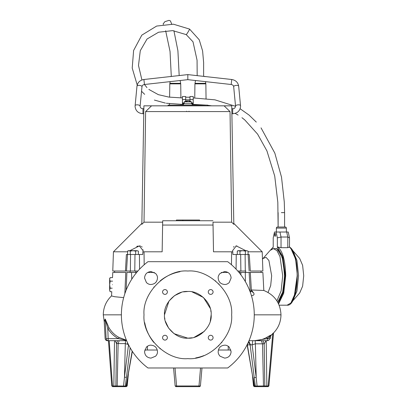 <?xml version="1.0" encoding="UTF-8"?>
<svg xmlns="http://www.w3.org/2000/svg" width="407" height="407" viewBox="0 0 407 407"><rect width="100%" height="100%" fill="white"/><g stroke="black" fill="none" stroke-linecap="round" stroke-linejoin="round"><path stroke-width="0.61" d="M137.2 84.992L132.214 68.061L133.608 50.488L141.824 35.129L156.644 26.058L173.443 24.196L189.57 29.085C190.049 28.887 186.508 34.753 186.223 34.61L193.01 41.814L197.069 60.251L197.171 75.646M245.548 272.456L245.548 271.021L245.904 271.021L240.873 271.021L245.904 271.021M125.61 271.021L134.783 271.021L129.747 271.021L130.108 271.021L130.108 272.456M233.801 223.392L262.21 251.801L262.881 271.021L250.305 271.021L249.267 254.502M144.175 264.754L144.047 251.801L162.149 251.801L162.617 225.051L213.039 225.051L213.507 251.801L231.603 251.801L231.481 264.754M233.455 247.141L234.091 246.535M235.897 245.93L236.996 245.965M236.075 269.164L236.248 254.502L232.906 254.502L232.763 251.989L231.603 251.801M245.838 250.697L236.319 245.914L232.59 250.6L232.763 251.989M189.011 111.223L188.955 111.579A1.185 1.185 -0 0 0 189.011 111.223L189.011 111.223M237.769 271.021L240.873 271.021L240.669 254.502L248.122 254.502L249.14 271.021M144.047 251.801L142.893 251.989L142.75 254.502L134.987 254.502L134.783 271.021L137.887 271.021M125.453 271.021L126.389 254.502M126.608 254.502L127.533 254.502L126.516 271.021L127.666 271.021M141.855 223.392L113.446 251.801L112.775 271.021L125.351 271.021M248.067 251.801L262.21 251.801M248.097 254.502L248.067 253.892M249.048 254.502L248.122 254.502M245.289 271.021L245.106 254.502M236.248 254.502L240.669 254.502M134.987 254.502L130.55 254.502L130.367 271.021M127.533 254.502L130.55 254.502M127.589 253.892L127.559 254.502M113.446 251.801L127.589 251.801M232.906 254.502L234.819 254.502M139.576 269.164L139.408 254.502L142.75 254.502M136.696 246.454L138.059 246.062M139.392 245.914L140.557 246.067M141.448 246.459L142.135 247.059M143.071 249.806L143.066 250.6L139.342 245.914L129.818 250.697M142.893 251.989L143.066 250.6M213.227 235.795L212.988 222.181L231.634 222.181L233.816 224.328L231.746 105.835L143.905 105.835L141.84 224.328L144.022 222.181L162.668 222.181L162.434 235.505M213.039 225.051L212.988 222.181M162.617 225.051L162.688 220.747L212.963 220.747L199.623 220.747L199.578 220.029L182.85 220.029L182.88 220.747M182.85 220.029L176.424 220.029L176.328 220.747L162.688 220.747L162.668 222.181M144.022 222.181L145.62 111.579L230.036 111.579L231.634 222.181M151.546 105.835L145.62 111.579M186.696 111.579L186.64 111.223A1.185 1.185 -0 0 0 186.696 111.579M224.109 105.835L230.036 111.579M182.723 220.029L182.758 220.747M168.076 105.835L168.076 105.118L207.58 105.118L207.58 105.835M146.947 87.622L144.449 84.503L143.91 79.502L187.825 74.603L187.825 79.66L231.191 84.498L231.746 79.502C235.704 80.174 238.014 82.407 238.68 86.192A2.513 1.043 174.5 0 0 236.177 85.389A2.513 1.043 174.5 0 0 233.674 86.635A2.513 1.043 174.5 0 0 233.674 86.676L235.546 106.141A2.513 1.043 -5.5 0 1 235.546 106.095A2.513 1.043 -5.5 0 1 238.049 104.848A2.513 1.043 -5.5 0 1 240.552 105.657A2.513 1.043 -5.5 0 1 240.552 105.698M136.971 86.238A2.513 1.043 5.5 0 1 136.976 86.192A2.513 1.043 5.5 0 1 139.479 85.389A2.513 1.043 5.5 0 1 141.982 86.635A2.513 1.043 5.5 0 1 141.977 86.676C142.165 85.495 142.994 84.768 144.465 84.498L187.825 79.66L187.825 74.603L231.746 79.502M238.68 86.238A2.513 1.043 174.5 0 0 238.68 86.192L240.583 106.324C240.079 110.862 237.449 113.334 232.687 113.736L232.687 108.71L231.797 108.71M232.687 113.736L231.888 113.736M129.747 271.021L127.366 271.021M154.314 272.456L147.705 272.456L154.314 272.456M136.66 272.456L135.852 272.456L135.852 271.021M227.951 272.456L221.342 272.456M112.48 284.666C111.62 293.925 111.62 293.925 112.48 284.666C112.591 275.402 112.591 275.402 112.48 284.666M167.399 337.683C167.246 339.148 166.438 339.957 164.972 340.11C163.512 339.957 162.703 339.148 162.551 337.683C162.703 336.218 163.512 335.409 164.972 335.261C166.438 335.409 167.246 336.218 167.399 337.683M213.105 337.683C212.953 339.148 212.144 339.957 210.678 340.11C209.218 339.957 208.409 339.148 208.257 337.683C208.409 336.218 209.213 335.409 210.678 335.261C212.144 335.409 212.953 336.218 213.105 337.683M213.105 291.977C212.953 293.442 212.144 294.251 210.678 294.403C209.218 294.251 208.409 293.442 208.257 291.977C208.409 290.512 209.213 289.703 210.678 289.555C212.144 289.703 212.953 290.512 213.105 291.977M167.399 291.977C167.246 293.442 166.438 294.251 164.972 294.403C163.512 294.251 162.703 293.442 162.551 291.977C162.703 290.512 163.512 289.703 164.972 289.555C166.438 289.703 167.246 290.512 167.399 291.977M157.473 351.648C157.57 353.235 156.939 354.756 155.581 356.217L151.012 358.114C147.069 357.743 144.917 355.591 144.546 351.648L146.439 347.079C147.97 345.706 149.491 345.075 151.007 345.187C154.96 345.543 157.112 347.695 157.473 351.648M231.11 351.648C230.738 355.586 228.586 357.743 224.644 358.114L220.075 356.217C218.701 354.69 218.071 353.164 218.183 351.648C218.539 347.7 220.696 345.543 224.644 345.187C226.15 345.065 227.671 345.696 229.217 347.079L231.11 351.648M231.11 278.012L229.217 282.58C227.686 283.954 226.165 284.585 224.649 284.478C220.696 284.117 218.539 281.965 218.183 278.012C218.06 276.511 218.691 274.984 220.075 273.443L224.644 271.545C228.581 271.917 230.738 274.074 231.11 278.012M157.473 278.012C157.117 281.965 154.96 284.117 151.007 284.478C149.506 284.6 147.985 283.969 146.439 282.58L144.546 278.012C144.917 274.074 147.069 271.917 151.007 271.545L155.581 273.443C156.954 274.969 157.585 276.495 157.473 278.012M254.263 314.83A66.433 66.433 90 0 1 227.686 367.979L147.97 367.979A66.433 66.433 90 0 1 147.97 261.686L227.686 261.686A66.433 66.433 90 0 1 254.263 314.83L280.988 314.83C280.81 323.097 277.533 329.858 271.154 335.124L270.202 335.383L269.653 336.452L270.66 336.101L271.154 335.124M127.447 342.531L127.498 343.559L127.925 343.559M247.726 343.559L248.158 343.559L248.209 342.531M231.639 314.86A43.808 43.808 -90 0 0 231.639 314.83C233.526 293.065 209.595 269.129 187.825 271.021C166.061 269.129 142.129 293.065 144.017 314.83C142.129 336.594 166.061 360.531 187.825 358.638C209.595 360.531 233.526 336.599 231.639 314.83A43.808 43.808 -90 0 0 231.639 314.799M219.063 284.111A43.808 43.808 -90 0 0 218.803 283.847M215.761 281.079A43.808 43.808 -90 0 0 215.435 280.815M179.94 271.734A43.808 43.808 -90 0 0 160.221 280.815M154.075 286.899A43.808 43.808 -90 0 0 153.821 287.21M210.256 321.291L211.167 314.83C212.174 326.429 199.425 339.179 187.825 338.171L192.073 337.785M194.307 337.255L204.329 331.339M165.4 321.291L168.63 328.108L174.069 333.684L187.825 338.171C176.231 339.179 163.482 326.429 164.484 314.83C163.482 303.23 176.231 290.481 187.825 291.488C199.425 290.481 212.174 303.23 211.167 314.83M164.677 317.831L164.876 319.083M239.799 271.021L239.799 272.456L238.99 272.456L240.873 272.456L240.903 274.878M263.822 290.481L262.881 272.456L250.305 272.456L251.389 290.501L251.648 291.453L253.597 292.821L251.175 289.967M250.046 272.456L240.873 272.456M135.953 273.331L135.923 272.456L126.735 272.456M124.847 293.681L125.768 272.456L112.775 272.456L112.515 277.528M280.988 314.83C280.387 303.078 274.649 294.953 263.772 290.461L251.358 289.972M123.662 297.619L114.621 296.718L111.543 295.925L111.757 291.85M126.109 290.247L126.913 272.456M131.517 272.456L131.766 279.187M245.385 281.659L245.289 272.456M249.14 272.456L250.305 292.246M250.361 292.404L251.389 290.506M251.419 295.609L251.495 295.706C253.871 295.457 254.573 294.495 253.597 292.821M249.023 340.684L254.456 340.684C258.76 340.628 262.8 339.555 266.57 337.459L270.202 335.383M266.57 337.459L267.257 338.644L269.653 336.452L269.556 338.644C269.378 339.891 268.671 340.573 267.43 340.684L267.43 338.644L254.456 340.684L267.43 340.684L249.654 340.684M104.248 321.83L105.052 319.139L105.337 319.139M119.068 337.459L118.396 338.644L106.1 338.644L105.235 319.139L108.979 327.767C111.61 332.087 114.972 335.317 119.068 337.459L126.429 340.201M164.509 340.064L165.43 340.064M108.979 327.767L107.769 328.413C110.368 332.804 113.909 336.213 118.396 338.644L126.521 340.425M105.301 319.139L107.769 328.413L108.226 340.684L126.633 340.684L108.226 340.684C106.985 340.573 106.278 339.891 106.1 338.644C104.803 338.644 104.803 338.644 106.1 338.644C104.803 338.644 104.803 338.644 106.1 338.644M105.362 323.189L105.428 323.58M104.243 321.8L105.159 319.139M125.61 340.684L125.31 343.584L128.52 344.663L124.476 377.182L126.435 377.35L125.315 386.055L126.129 386.055L132.356 351.389M117.567 340.684L116.544 343.539L118.147 343.584L119.185 340.684M115.105 340.684L116.544 343.539L115.868 385.973L117.165 385.968L118.147 343.584L125.31 343.584L124.476 377.182L123.55 385.973L123.809 386.65L124.695 386.65L125.315 386.055L117.165 385.968L116.509 386.65L115.201 386.65L115.868 385.973L113.823 385.994L114.179 386.65L115.201 386.65M247.832 344.678L247.176 344.683M247.12 344.79L247.288 344.459M262.917 340.684L264.194 343.89L265.99 340.684M261.319 340.684L262.515 343.829L264.194 343.89L264.815 385.968L265.476 386.65L268.132 386.65L257.443 386.65M252.752 340.684L252.137 344.826L255.372 343.823L255.169 340.684M248.804 341.198L250.514 344.821L252.137 344.826L256.191 377.457L255.372 343.823L262.515 343.829L263.477 385.968L266.855 385.994L266.499 386.65M269.556 338.644C270.853 338.644 270.853 338.644 269.556 338.644L267.43 338.644L266.738 337.367M130.133 347.766L126.435 377.35M109.178 340.684L112.5 385.994L111.889 385.963M126.45 385.994L126.857 385.973L127.62 378.424M126.343 385.973L126.857 385.973L126.089 386.65M132.178 351.114L127.605 377.35M247.191 344.103L247.354 344.866L250.142 344.866L248.54 341.799M250.514 344.821L250.142 344.866L254.233 377.625L256.191 377.457L257.082 385.973L256.822 386.65L264.128 386.65L263.477 385.968L255.316 386.055L254.233 377.625M247.359 344.866L252.869 377.63L247.13 344.831M253.118 379.044L253.81 385.968L254.289 385.968M254.227 385.994L253.81 385.968L254.589 386.65M268.793 385.978L268.182 385.994L267.826 386.65M144.734 322.726A43.808 43.808 -90 0 0 153.81 342.435M159.895 348.58A43.808 43.808 -90 0 0 160.21 348.84M195.711 357.926A43.808 43.808 -90 0 0 203.912 355.581M218.549 346.062A43.808 43.808 -90 0 0 218.808 345.802M221.576 342.765A43.808 43.808 -90 0 0 221.846 342.44M201.984 367.979L200.407 385.994L201.984 367.979L200.407 385.994L199.695 386.65L200.407 385.994L198.977 385.968L198.977 386.65L199.695 386.65L175.87 386.65L176.592 386.65L176.582 385.968L198.977 385.968L200.549 367.979M173.58 367.979L175.158 385.994L176.592 385.968L175.015 367.979M125.987 340.684L126.633 340.684M114.515 340.684L113.823 385.994L112.5 385.994L112.856 386.65L114.179 386.65M108.46 340.684L111.783 385.984L112.856 386.65M112.551 386.65L124.761 386.65M128.393 373.997L127.162 386.004L126.297 386.65L124.695 386.65M127.808 377.355L126.328 386.05L125.524 386.65L126.129 386.055L125.799 385.973M253.073 377.625L254.502 386.055L255.316 386.055L255.932 386.65L255.113 386.65L254.502 386.055L254.838 385.973M252.869 377.63L254.304 386.05L255.113 386.65L256.39 386.65L254.38 386.65L253.515 386.004L252.381 374.811M256.837 386.65L255.906 386.65M265.476 386.65L264.128 386.65M210.974 311.808L210.785 310.617M210.246 308.338L203.439 297.481L192.073 291.88M187.825 291.488L183.577 291.88M181.354 292.404L174.537 295.64L168.966 301.078L164.484 314.83M175.158 385.994L175.87 386.65M116.509 386.65L123.809 386.65M255.932 386.65L256.822 386.65M203.841 76.389L204.166 76.389M195.518 80.52L194.984 83.328L205.81 83.328L205.484 81.629M194.984 83.328L205.81 83.328M195.223 83.572L194.933 83.862L205.856 83.862L206.049 98.591M205.566 83.572L205.856 83.862M245.37 254.502L245.37 251.114L246.718 250.697L248.067 251.114L248.067 254.502M239.977 254.502L239.977 251.114L242.674 250.697L238.009 250.697L237.286 251.114L238.629 250.697L237.286 251.114L237.286 254.502M245.37 251.114L242.674 250.697L246.718 250.697L248.067 251.114M238.629 250.697L239.977 251.114M278.129 212.632L278.129 227.025L284.595 227.025L284.595 212.729M261.035 127.859L274.832 153.124L281.512 177.142L284.274 201.969L284.595 212.632L281.359 212.632M135.673 254.502L135.673 251.114L137.022 250.697L138.37 251.114L137.022 250.697L138.37 251.114L138.37 254.502M130.286 254.502L130.286 251.114L132.982 250.697L135.673 251.114M127.589 254.502L127.589 251.114L128.938 250.697L130.286 251.114M137.022 250.697L128.312 250.697L127.589 251.114M241.951 117.694L244.77 119.923L257.58 134.101L266.936 150.926L274.725 176.068L277.818 202.289L278.129 227.025L277.437 227.025A1.068 1.068 0 0 0 276.363 228.093L276.363 232.021M277.437 227.025L285.287 227.025A1.068 1.068 0 0 1 286.36 228.093L286.36 232.021M289.504 247.085L289.504 237.861L288.222 232.021L274.501 232.021L273.219 237.861L273.219 247.293L270.884 249.659M273.774 248.616L276.801 248.616L282.244 257.26L284.676 274.43L283.013 291.407L277.737 302.279M279.94 232.021L281.039 237.016L281.039 247.68L277.818 247.003L277.355 247.293L277.355 237.861L276.073 232.021M286.691 232.021L287.79 237.016L289.504 237.861M277.355 237.861L281.039 237.016L287.79 237.016L287.79 247.68L289.291 247.003L289.504 247.293M287.79 247.68L281.039 247.68M285.287 227.025L284.595 227.025M163.38 24.532L163.141 23.942L164.886 21.663L169.027 20.35L170.436 20.915L171.688 24.094M183.16 104.757L183.516 105.118L183.516 103.678L192.135 103.678L192.135 103.185M192.496 104.757L192.496 105.118L192.496 104.757L192.135 104.757L192.135 105.118L192.135 103.678M183.516 103.185L183.516 103.927M274.628 234.875A1.43 0.488 90 0 1 275.117 233.45A1.43 0.488 90 0 1 275.605 234.875A1.43 0.488 90 0 1 275.117 236.304A1.43 0.488 90 0 1 274.628 234.875M184.239 103.185L183.516 103.307M192.135 103.307L191.417 103.185M183.516 103.551L182.443 103.551L182.443 102.935L184.239 102.935M191.417 102.935L193.213 102.935L193.213 103.551L192.135 103.551M193.213 105.118L193.213 104.039L192.135 104.039M183.516 104.039L182.443 104.039L182.443 105.118M185.673 101.201L185.673 96.5L182.443 96.5L182.443 102.935M193.213 102.935L193.213 96.5L189.983 96.5L189.983 101.201M147.42 346.271L147.42 350.02L144.755 350.02M147.42 350.02L157.265 350.02M218.391 350.02L228.235 350.02L228.235 346.271M230.901 350.02L228.235 350.02M191.417 103.678L191.417 101.882L184.239 101.882L184.239 103.678M187.088 100.972A6.69 5.723 90 0 1 187.647 100.885A6.69 3.465 -90 0 1 187.825 100.926M188.568 100.972L188.568 100.885A6.69 5.723 90 0 1 188.868 100.926A6.69 5.723 90 0 1 190.049 101.262A6.609 2.966 -56 0 0 189.779 101.241A6.609 2.966 -56 0 0 189.494 101.262A6.69 5.723 -90 0 0 188.009 100.885A6.69 3.465 90 0 0 187.113 101.262A6.609 4.894 41.9 0 0 186.192 101.262A6.69 3.465 -90 0 1 187.088 100.885A6.69 5.723 -90 0 0 186.788 100.926A6.71 6.71 0 0 0 184.239 101.882M187.088 100.885L187.088 101.262M292.063 301.628L292.669 301.007L296.952 291.046L298.57 275.743L296.952 260.455L292.669 250.478L292.063 249.857M292.669 301.007L299.694 292.979L302.62 286.177L303.719 275.743L302.62 265.308L299.694 258.506L292.669 250.478M268.06 292.44L270.686 285.612L271.662 275.743L268.9 260.46L266.046 257.356L263.029 258.506L262.469 259.239M263.029 258.506L270.055 250.478L273.433 248.616L276.979 250.676L279.991 256.552L282.707 275.743L281.125 290.903L276.908 300.89M171.291 76.389L171.815 76.389M170.167 81.629L169.846 83.328L180.672 83.328L180.138 80.52M169.846 83.328L180.672 83.328M170.09 83.572L169.795 83.862L180.723 83.862L180.901 97.919M180.428 83.572L180.723 83.862M112.581 281.14L110.185 281.14L109.641 284.666L110.185 288.192L112.21 288.192M112.52 277.615L110.185 277.615L109.641 279.38L110.185 281.14M109.732 278.663L110.002 277.966M111.777 291.717L110.185 291.717L109.641 289.952L109.641 278.561L110.185 277.615M110.002 291.366L109.732 290.669M110.185 288.192L109.641 289.952L110.185 291.717M235.551 106.166A2.513 1.043 -5.5 0 1 235.546 106.141L235.556 106.324C235.032 108.099 234.076 108.893 232.687 108.71M135.099 105.698A2.513 1.043 5.5 0 1 135.104 105.657A2.513 1.043 5.5 0 1 137.607 104.848A2.513 1.043 5.5 0 1 140.11 106.095A2.513 1.043 5.5 0 1 140.105 106.141A2.513 1.043 5.5 0 1 140.105 106.166M143.91 79.502C139.952 80.174 137.642 82.407 136.976 86.192L135.068 106.324C135.577 110.862 138.207 113.334 142.969 113.736L142.969 108.71C141.326 108.659 140.364 107.865 140.1 106.324L141.977 86.676M121.393 314.83L103.281 314.83L104.258 321.871L105.128 338.644C105.489 340.751 107.489 340.847 108.053 340.684M270.675 335.958L271.866 334.544M270.492 338.644L270.66 336.101M266.214 340.684L266.855 385.994L268.182 385.994L272.802 333.297M289.291 247.003C294.205 251.216 296.83 260.795 297.171 275.743L294.22 296.566L290.954 302.945L287.098 305.189L279.126 305.189M277.818 247.003C282.733 251.216 285.358 260.795 285.694 275.743L283.72 293.259L278.566 303.902M286.36 228.093L276.363 228.093M290.908 302.996L295.604 292.333L297.385 275.743L295.604 259.152L290.908 248.489M278.337 303.429L283.598 291.733L285.226 274.399L282.804 256.695L277.355 247.293M185.673 99.812L189.983 99.812M185.673 99.562L182.443 99.562M193.213 99.562L189.983 99.562M154.375 100.066L165.344 103.083M166.321 103.246L182.443 104.395M193.213 104.401L206.313 105.118M207.58 105.26L211.691 105.835M235.149 113.365L238.136 115.1M256.298 122.1L248.982 115.018L240.145 108.761M141.921 79.975L138.497 65.461L140.283 50.692L147.013 39.041L158.577 32.224L172.665 30.622L186.208 34.605M144.673 94.353L141.534 91.28M148.85 89.418L158.343 94.658L168.951 97.105L182.443 97.934M193.213 97.934L214.942 99.837L235.556 106.319M189.57 29.085L199.227 39.779L202.6 50.921L203.627 62.551L203.627 76.363M231.191 84.498C232.662 84.768 233.491 85.495 233.674 86.676M143.859 108.71L142.969 108.71M143.768 113.736L142.969 113.736M114.647 271.021L114.57 272.456M261.009 271.021L261.085 272.456M111.599 295.828C106.181 301.002 103.409 307.336 103.281 314.83M253.429 340.684L250.071 340.684M248.936 340.888L249.669 340.684M273.545 332.987L268.9 385.994L268.132 386.65M194.933 83.862L194.75 97.95M194.668 104.416L194.658 105.118M204.884 76.674L204.599 76.389M277.66 302.142L279.767 299.766L282.539 293.106L284.656 277.172L283.119 260.673L280.26 252.549L278.709 250.305L276.938 248.916L275.625 248.616L276.801 248.616L273.433 248.616M289.397 247.013C300.946 252.691 299.272 306.598 287.098 305.189M270.66 249.857L273.219 247.085M173.911 30.729L177.91 50.763L179.182 75.565M165.649 30.754L170.04 51.455L171.291 76.445M189.983 97.217L185.673 97.217M191.417 101.882A6.71 6.71 0 0 0 188.868 100.926M170.772 76.674L171.057 76.389M169.795 83.862L169.622 97.192M169.541 103.693L169.521 105.118M180.988 104.385L180.998 105.118"/></g></svg>
